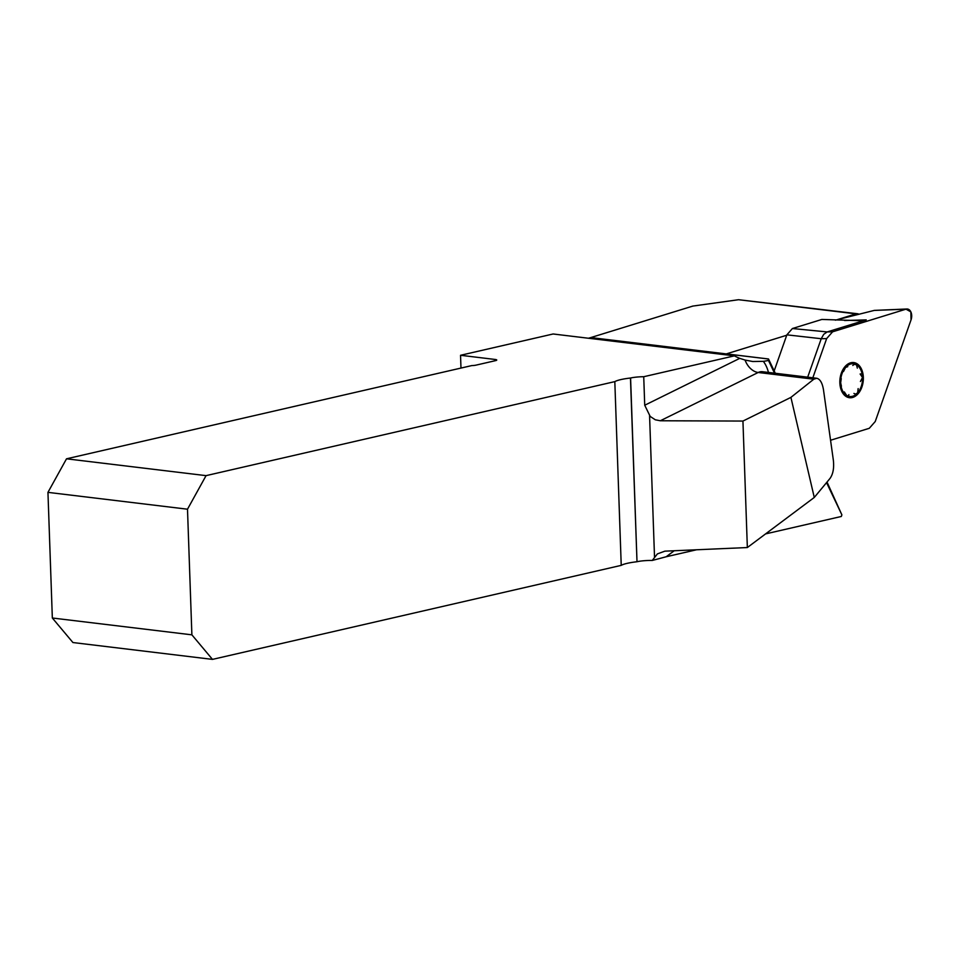<?xml version="1.0" encoding="UTF-8"?>
<svg xmlns="http://www.w3.org/2000/svg" width="959" height="959" viewBox="0 0 959 959"><rect width="100%" height="100%" fill="white"/><g stroke="black" fill="none" stroke-linecap="round" stroke-linejoin="round"><path stroke-width="1.44" d="M826.55 482.617L841.882 514.863L841.307 516.481L765.582 533.899M774.512 373.171L768.459 360.416A108.223 71.23 -83.1 0 1 763.34 361.339L752.767 361.519L745.071 360.057A15.74 10.885 -116.3 0 0 758.185 372.488L660.319 420.761L655.321 419.802L650.202 416.446L644.724 405.237L739.761 358.354L745.071 360.057M674.201 550.754L666.169 556.759L696.57 549.771M768.459 360.416L768.495 358.966L726.359 353.883L786.728 335.242M837.651 319.539L855.991 313.869A7.876 5.179 -83.1 0 1 857.478 313.737A7.876 5.179 -83.1 0 1 858.916 314.24M588.406 338.239A108.223 71.23 96.9 0 0 590.792 337.568L692.842 306.077L738.574 299.711L857.478 313.737M739.761 358.354A108.223 71.23 -83.1 0 1 734.402 355.861L553.115 333.984L460.536 355.286L495.096 359.457L495.144 360.728M841.882 514.863L827.018 482.053M66.519 458.81L206.065 475.64L187.496 509.205L47.95 492.363L66.519 458.81L471.852 365.571A4.915 0.851 -2 0 0 475.928 365.151L495.515 360.644A4.915 0.851 -2 0 0 496.75 360.033A4.915 0.851 -2 0 0 495.096 359.457M206.065 475.64L614.815 381.622A29.513 5.131 -2 0 1 630.459 378.026L630.59 378.002A14.757 2.565 178 0 1 643.729 376.719L734.402 355.861M643.729 376.719L644.724 405.237M666.169 556.759L652.24 560.464L657.418 553.882L664.875 551.161L747.349 547.541L814.275 497.457L790.911 397.386L742.937 421.061L747.349 547.541M630.459 378.026L637.004 561.734A14.757 2.565 178 0 1 652.24 560.464M636.884 561.758A29.513 5.131 -2 0 0 621.228 565.366L614.815 381.622M47.95 492.363L52.337 618.004L72.932 642.542L212.478 659.384L621.228 565.366M660.319 420.761L742.937 421.061M52.337 618.004L191.884 634.834L187.496 509.205M212.478 659.384L191.884 634.834M460.536 355.286L460.979 368.076M816.72 378.266L813.807 379.201L758.185 372.488A15.74 10.357 -83.1 0 1 762.405 371.708L816.72 378.266C820.077 379.057 822.331 382.905 823.481 389.798L833.359 460.248C834.198 468.04 833.083 474.094 830.026 478.409L814.275 497.457M813.807 379.201L790.911 397.386M768.495 358.966L775.292 373.267M847.564 366.002L847.732 366.674L845.562 367.429A16.495 10.861 -83.1 0 1 856.495 364.768A16.495 10.861 -83.1 0 1 862.537 377.474A16.495 10.861 -83.1 0 1 857.646 392.842A16.495 10.861 -83.1 0 1 846.701 395.504A16.495 10.861 -83.1 0 1 840.659 382.797A16.495 10.861 -83.1 0 1 845.562 367.429L843.512 371.481M861.41 368.963A17.706 11.652 96.9 0 0 841.079 373.902A17.706 11.652 96.9 0 0 852.311 397.541A17.706 11.652 96.9 0 0 861.41 368.963M852.791 365.451L854.277 364.348L856.495 364.768L857.322 368.124M860.415 381.49L862.537 377.474L860.115 374.01L860.762 373.902M858.149 388.599L857.646 392.842L855.476 394.185L853.942 393.406M848.871 394.628L848.547 395.875L846.701 395.504L844.352 391.955M841.247 378.601L840.659 382.797L841.415 386.249M844.579 320.51L866.217 319.886L858.88 320.63L821.863 319.443L792.41 328.529L786.871 334.835L774.177 370.905M905.979 309.17L832.592 331.814L905.979 309.17L910.846 311.855L911.05 319.838L875.243 421.516L869.286 428.301L830.554 440.253L869.286 428.301L875.243 421.516L911.05 319.838A7.816 5.143 96.9 0 0 906.89 309.002A7.816 5.143 96.9 0 0 905.979 309.17L874.2 310.428L835.373 320.162M832.592 331.814L826.646 338.587L812.836 377.786L826.646 338.587L832.592 331.814L827.173 331.934L866.217 319.886M826.646 338.587L821.228 338.719L807.682 377.175M786.871 334.835L821.228 338.719L823.721 334.319L827.173 331.934L792.41 328.529M768.447 372.44A31.479 20.726 96.9 0 0 763.34 361.339M738.574 299.711L855.991 313.869M768.495 359.002L590.792 337.568M649.579 415.798L654.506 556.759M637.004 561.734L630.59 378.002M874.5 310.38L906.89 309.002"/></g></svg>
